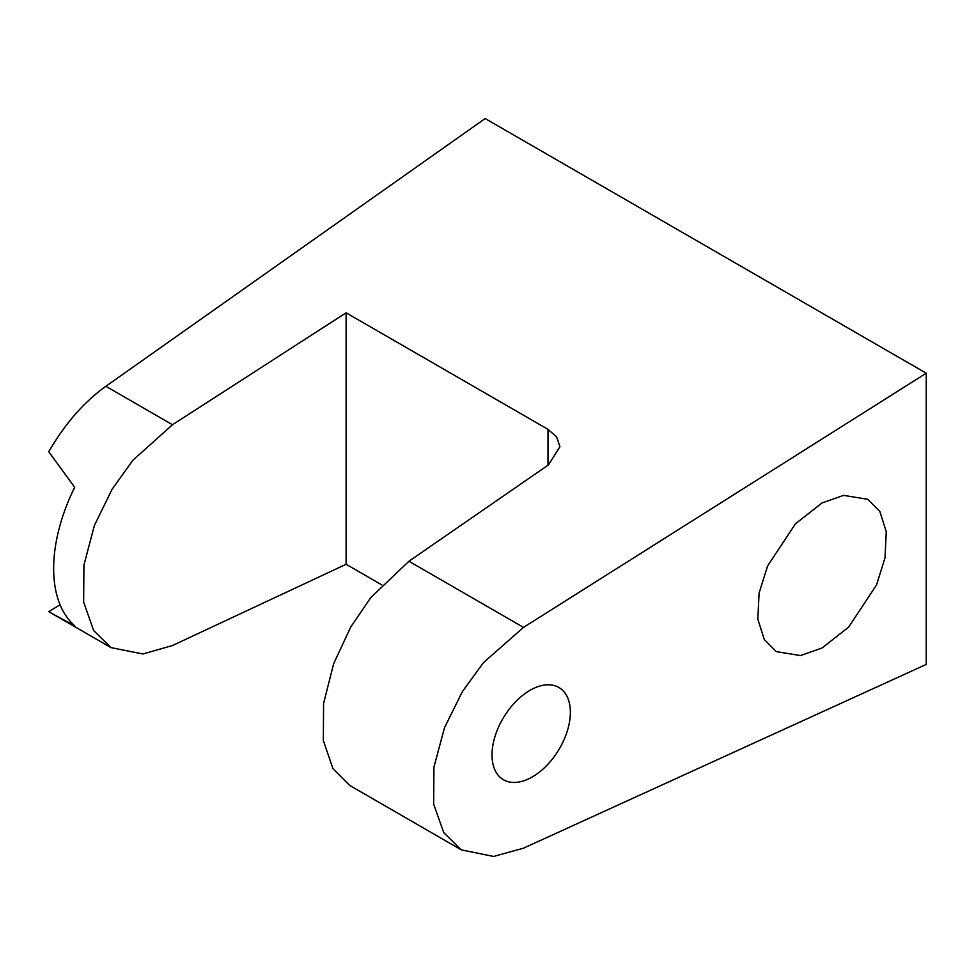 <?xml version="1.0" encoding="UTF-8"?>
<svg xmlns="http://www.w3.org/2000/svg" width="975" height="975" viewBox="0 0 975 975"><rect width="100%" height="100%" fill="white"/><g stroke="black" fill="none" stroke-linecap="round" stroke-linejoin="round"><path stroke-width="1.46" d="M492.009 754.918A53.82 31.992 121.5 0 0 503.051 779.5A53.82 31.992 121.5 0 0 545.903 766.35A53.82 31.992 121.5 0 0 570.363 712.311A53.82 31.992 121.5 0 0 559.309 687.728A53.82 31.992 121.5 0 0 516.47 700.891A53.82 31.992 121.5 0 0 492.009 754.918M822.047 502.942L843.619 495.373L867.799 499.31L879.84 511.448L886.275 531.789L885.02 557.846L876.525 584.976L848.616 627.157L822.047 647.997L800.487 655.566L776.307 651.629L764.266 639.49L757.831 619.149L759.086 593.092L767.581 565.963L795.49 523.782L822.047 502.942M926.25 373.218L485.16 118.548L105.873 386.283C83.887 402.09 64.85 423.918 48.75 451.754L74.685 487.293A135.61 78.292 -60 0 0 74.685 625.694L52.577 613.884L111.028 647.632L93.637 630.533L83.643 602.038L83.923 565.073L94.38 525.501L112.04 489.34L132.893 460.237L172.49 424.747L346.113 312.804L548.011 429.366L556.591 436.837L559.93 446.733L548.547 464.819L408.939 561.259L370.78 597.577L350.695 627.12L333.669 663.646L323.59 703.45L323.322 740.415L332.95 768.69L349.708 785.436L461.346 849.883L443.759 832.674L433.656 804.119L433.936 767.154L444.515 727.642L462.382 691.592L483.454 662.634L523.502 627.4L926.25 373.218L926.25 664.414L523.502 848.177L493.569 856.452L461.346 849.883M52.577 613.884L48.75 611.642L60.084 604.793M381.798 584.878L346.113 564.281L172.49 645.523L142.898 653.981L111.028 647.632M346.113 312.804L346.113 564.281M105.873 386.283L172.49 424.747M408.939 561.259L523.502 627.4M548.011 429.366L548.011 465.173"/></g></svg>
